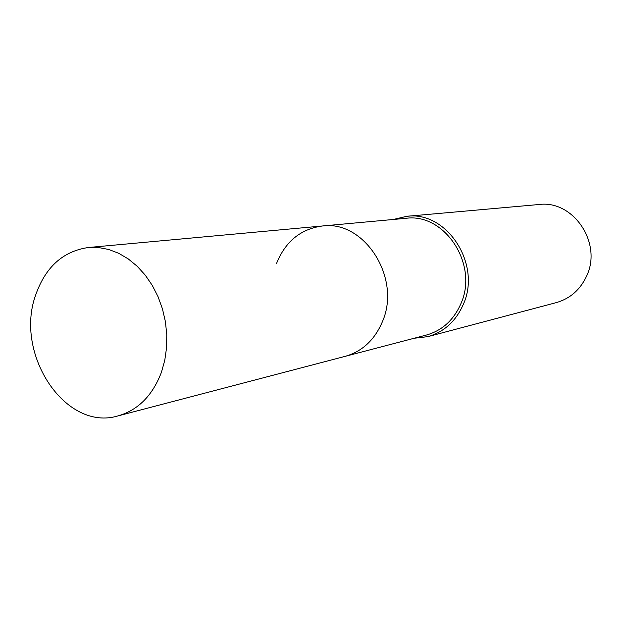 <?xml version="1.0" encoding="UTF-8"?>
<svg xmlns="http://www.w3.org/2000/svg" width="622" height="622" viewBox="0 0 622 622"><rect width="100%" height="100%" fill="white"/><g stroke="black" fill="none" stroke-linecap="round" stroke-linejoin="round"><path stroke-width="0.93" d="M118.04 415.893C138.115 410.131 152.592 395.538 161.479 372.119L164.791 360.216L166.572 347.636L166.782 334.69L165.405 321.683L162.466 308.924L158.058 296.725L152.266 285.374L145.253 275.142L137.182 266.255L128.256 258.915L118.685 253.278L108.71 249.469L98.548 247.533L88.441 247.502C63.024 251.164 45.406 267.079 35.578 295.263C14.22 354.206 65.52 431.901 118.04 415.893L345.218 356.328C362.284 351.453 374.685 339.892 382.429 321.636C374.685 339.892 362.284 351.453 345.218 356.328L426.42 335.04C442.195 330.539 453.687 320.097 460.886 303.707C478.784 264.583 444.691 212.716 405.894 218.322L322.305 226.004C300.628 228.997 285.35 241.538 276.479 263.619M322.305 226.004C364.259 219.83 401.68 278.018 382.429 321.636C401.68 278.018 364.259 219.83 322.305 226.004L88.441 247.502M414.166 338.259L427.905 336.634C444.108 331.977 455.91 321.224 463.312 304.383C481.77 264.086 446.713 210.648 406.749 216.316L393.283 219.48M427.905 336.634L556.27 302.619C570.133 298.638 580.256 289.751 586.647 275.966C602.555 243.039 573.227 199.802 539.025 204.514L406.749 216.316"/></g></svg>
